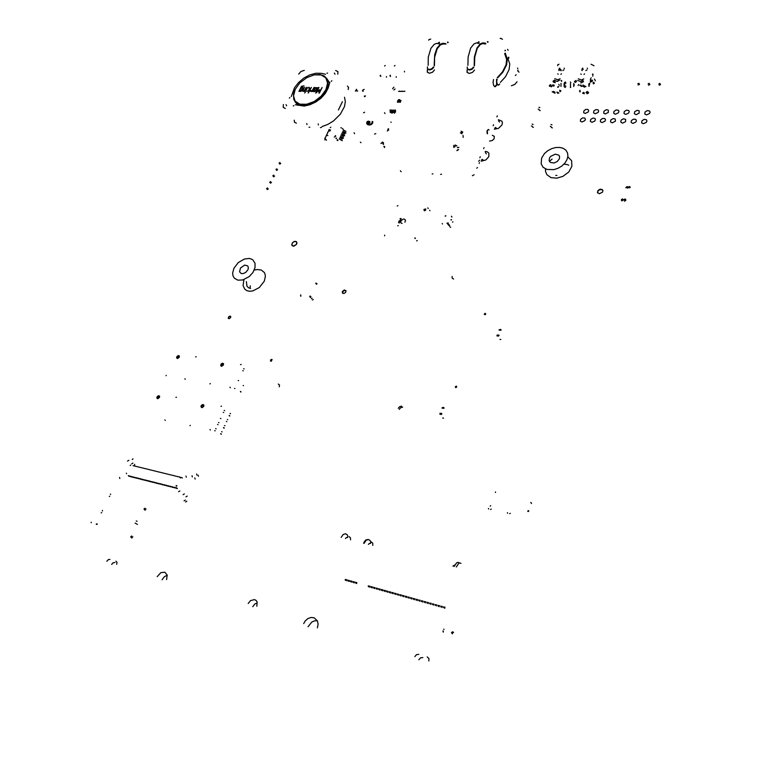 <?xml version="1.0" encoding="UTF-8"?>
<svg xmlns="http://www.w3.org/2000/svg" width="759" height="759" viewBox="0 0 759 759"><rect width="100%" height="100%" fill="white"/><g stroke="black" fill="none" stroke-linecap="round" stroke-linejoin="round"><path stroke-width="1.14" d="M365.506 95.938L364.491 96.64M364.329 96.127L365.506 95.881L364.832 96.649L364.329 96.127M357.679 90.928L357.157 91.184M363.229 91.26L362.527 91.023L362.603 90.236L364.111 89.382M356.559 89.249L356.512 90.615L355.383 91.127L356.559 89.249M363.087 91.251L362.868 90.255L363.997 89.6M355.734 90.985L356.597 89.486L355.734 90.985M230.67 317.547L229.341 318.657L228.165 317.974L229.768 316.076L230.698 316.437L230.67 317.547M230.603 316.313L228.829 316.588L228.402 318.476M367.394 123.451L367.195 122.465L367.906 121.801L369.111 121.886L369.291 122.673M372.062 121.563L371.891 123.394L369.918 124.429L368.001 124.002L367.185 123.034L367.726 121.867L369.272 122.066M372.735 121.554L372.622 123.252L371.151 124.618L372.612 123.243L372.726 121.544M369.235 125.036L371.151 124.618L369.235 125.036M368.523 123.186L369.804 123.053L369.918 121.687L368.76 121.136L367.214 121.535L366.559 123.375L368.267 124.884L367.128 124.267M369.14 122.673L368.381 122.683L368.675 123.262L369.88 122.986L369.946 121.725M276.342 169.988L276.02 169.38L276.912 168.83M276.712 170.443L277.652 169.75M279.445 163.659L279.132 163.043L280.014 162.502M279.815 164.115L280.745 163.432M266.95 189.152L266.618 188.574L267.529 187.976M267.329 189.608L268.278 188.887M270.1 182.729L269.768 182.151L270.669 181.562M270.47 183.194L271.418 182.483M273.231 176.344L272.898 175.746L273.8 175.187M273.601 176.8L274.54 176.097M342.518 128.499L343.125 129.447M338.011 140.263L337.442 140.633M326.474 140.178L325.867 139.229M337.679 140.263L337.603 139.703M341.493 127.967L340.924 127.702L341.493 127.967M336.047 138.631L336.617 138.261L336.047 138.005L336.047 138.631M337.043 140.073L337.518 140.368M344.074 132.237L345.867 133.119M345.487 132.578L344.738 132.208M344.614 132.057L342.812 131.174M343.201 131.715L343.95 132.085M346.038 131.402L345.298 131.041M345.165 130.88L343.372 129.998M342.888 134.741L344.69 135.624M344.301 135.093L343.552 134.722M343.429 134.571L341.626 133.688M342.015 134.22L342.764 134.59M344.861 133.916L344.112 133.546M343.988 133.394L342.186 132.512M341.702 137.256L343.504 138.138M343.125 137.607L342.375 137.237M342.243 137.085L340.44 136.203M340.829 136.734L341.578 137.104M343.675 136.43L342.926 136.06M342.802 135.908L341 135.017M340.516 139.779L342.318 140.662M341.929 140.121L341.18 139.76M341.057 139.609L339.254 138.717M339.643 139.258L340.393 139.628M342.489 138.944L341.74 138.574M341.616 138.423L339.814 137.54M328.742 130.112L329.34 129.514M328.277 131.468L328.78 130.681M327.546 132.597L328.154 132M327.082 133.954L327.594 133.167M326.361 135.093L326.958 134.495M325.896 136.449L326.398 135.662M325.165 137.588L325.772 136.99M325.516 139.172L324.947 139.95M324.7 138.944L325.269 138.166M327.907 135.548L327.366 135.51M330.127 130.785L329.472 131.127L330.127 130.785M330.563 130.017L329.966 130.007M334.207 137.056L335.791 136.146L335.298 135.614M272.12 359.605L271.276 361.265L270.46 360.952L270.811 359.785L271.769 359.424L270.631 360.041L270.583 361.123M637.769 83.917L638.85 83.253L639.306 83.936M638.243 85.055L639.505 84.42M648.091 84.012L649.068 83.329L649.647 84.021M648.556 85.15L649.846 84.515M658.784 84.097L659.799 83.424L660.358 84.116M659.239 85.245L660.558 84.619M539.839 107.617L538.947 107.266M539.099 109.467L538.197 109.116M540.19 110.596L539.298 110.245M533.074 124.438L532.173 124.087M532.325 126.317L531.423 125.956M533.435 127.436L532.524 127.076M551.973 124.884L551.053 124.523M551.224 126.772L550.313 126.411M552.324 127.901L551.413 127.54M342.347 291.522L342.48 293.164L343.818 293.543L345.497 292.538L346.028 291.048L344.415 289.929L342.347 291.522M345.867 290.507L343.305 290.858L342.584 293.259M399.206 409.357L400.638 407.697L402.687 407.251M278.287 384.007L279.483 384.974L279.35 386.767M398.238 408.285L399.68 406.625L401.729 406.169M453.626 279.056L452.212 278.183L452.184 276.456M397.251 206.021L397.877 205.632M384.585 235.081L384.614 235.821L384.585 235.081M427.687 207.994L428.351 208.336L427.687 207.994M429.964 210.698L429.698 210.234M414.907 237.823L414.936 238.563L415.496 238.307L414.907 237.823M416.606 240.888L417.251 240.489M424.366 210.803L425.714 210.139L425.714 208.924L423.854 209.493L424.366 210.803M401.388 223.25L402.071 223.431M403.095 219.161L400.97 220.765L400.885 222.767M404.889 222.159L405.477 220.082L404.025 218.972M400.012 221.6L399.433 221.913M398.978 221.116L399.557 220.803M399.528 222.71L399.054 223.07M398.447 222.33L399.025 222.017M400.923 218.507L401.198 218.896M401.075 219.171L400.591 219.531M399.993 218.791L400.572 218.478M397.735 225.84L398.266 225.584M400.04 220.689L400.486 220.489M399.414 220.641L399.965 220.689M485.779 314.084L485.124 313.249L484.214 314.226L484.916 314.729L485.779 314.084M461.026 563.358L459.736 562.912L458.626 563.425L456.311 567.011M371.303 541.926L372.783 543.226L372.726 545.446M368.305 586.631L368.267 585.825M369.699 586.109L369.481 587.181M369.083 586.849L369.045 586.043M370.895 587.362L370.857 586.546M372.28 586.83L372.071 587.912M371.673 587.57L371.635 586.764M373.485 588.083L373.447 587.276M374.88 587.551L374.671 588.633M374.263 588.301L374.225 587.494M376.084 588.813L376.047 587.997M377.489 588.282L377.27 589.364M376.872 589.031L376.834 588.216M378.694 589.544L378.656 588.728M380.098 589.012L379.879 590.094M379.481 589.762L379.443 588.946M381.312 590.274L381.274 589.458M382.716 589.743L382.498 590.825M382.1 590.493L382.062 589.677M383.94 591.005L383.902 590.189M385.335 590.474L385.126 591.565M384.728 591.223L384.69 590.417M386.568 591.745L386.53 590.929M387.972 591.214L387.754 592.295M387.356 591.963L387.327 591.147M389.206 592.475L389.177 591.669M390.61 591.944L390.401 593.035M390.003 592.703L389.965 591.887M391.853 593.215L391.815 592.409M393.257 592.684L393.048 593.775M392.65 593.443L392.612 592.627M394.509 593.965L394.471 593.149M395.913 593.424L395.705 594.525M395.306 594.183L395.268 593.367M397.166 594.705L397.137 593.889M398.579 594.174L398.361 595.265M397.972 594.933L397.934 594.117M399.841 595.454L399.803 594.639M401.245 594.914L401.037 596.014M400.638 595.673L400.61 594.857M402.517 596.204L402.479 595.379M403.921 595.663L403.712 596.764M403.314 596.422L403.285 595.606M405.202 596.954L405.164 596.128M406.606 596.413L406.397 597.513M406.008 597.181L405.97 596.356M407.887 597.703L407.858 596.887M409.3 597.162L409.092 598.263M408.693 597.931L408.665 597.105M410.591 598.462L410.553 597.637M412.004 597.921L411.786 599.022M411.397 598.69L411.369 597.864M413.294 599.221L413.266 598.396M414.708 598.671L414.499 599.781M414.11 599.439L414.072 598.623M416.008 599.98L415.979 599.155M417.422 599.43L417.213 600.54M416.824 600.208L416.795 599.382M418.731 600.739L418.702 599.914M420.144 600.189L419.936 601.299M419.547 600.967L419.518 600.141M421.463 601.498L421.435 600.673M422.877 600.957L422.668 602.067M422.279 601.726L422.251 600.9M424.196 602.266L424.167 601.441M425.619 601.716L425.401 602.836M425.021 602.494L424.993 601.669M426.947 603.035L426.919 602.2M428.37 602.485L428.152 603.604M427.772 603.263L427.744 602.437M429.698 603.803L429.67 602.978M431.121 603.253L430.903 604.373M430.524 604.031L430.495 603.206M432.459 604.572L432.431 603.747M433.882 604.031L433.664 605.141M433.285 604.809L433.256 603.974M435.23 605.35L435.201 604.515M436.653 604.8L436.444 605.919M436.055 605.587L436.036 604.752M438 606.128L437.981 605.293M439.433 605.578L439.214 606.697M438.835 606.365L438.816 605.53M440.789 606.906L440.761 606.071M442.222 606.356L442.004 607.475M441.624 607.143L441.596 606.308M443.579 607.684L443.56 606.849M445.011 607.134L444.802 608.263M444.423 607.921L444.394 607.086M349.093 536.641L350.487 537.808L350.554 539.829M345.336 580.208L345.288 579.411M346.711 579.696L346.502 580.758M346.085 580.417L346.047 579.62M347.859 580.92L347.812 580.113M349.235 580.398L349.026 581.46M348.618 581.128L348.571 580.331M350.392 581.622L350.345 580.825M351.768 581.1L351.559 582.172M351.151 581.84L351.104 581.033M352.926 582.333L352.888 581.536M354.311 581.811L354.102 582.884M353.694 582.542L353.647 581.745M355.468 583.045L355.43 582.238M356.853 582.523L356.645 583.595M356.237 583.263L356.199 582.457M452.355 633.86L452.601 632.759L453.607 632.484M452.127 633.661L451.548 632.456L452.8 631.792M443.598 629.116L444.043 629.382M443.455 630.985L442.914 630.976M166.003 375.714L166.249 375.307M185.215 379.31L184.93 378.788M179.257 357.261L179.314 355.98L178.261 355.601L176.961 356.493L176.581 357.774L177.578 358.514L179.257 357.261M195.585 356.882L196.173 356.768M179.39 356.151L177.758 356.806L177.227 358.485M165.225 420.429L164.94 419.898M159.494 397.441L159.542 396.075L158.403 395.724L157.113 396.72L156.828 398.029L157.91 398.693L159.494 397.441M175.889 397.365L176.496 397.251M159.618 396.226L157.938 396.976L157.493 398.684M427.421 72.409L427.554 70.34M434.556 69.923L432.44 72.266L429.281 73.225L427.289 72.219L427.298 69.904M467.288 70.435L467.164 72.466M467.041 69.989L467.108 72.39L469.347 73.386L472.449 72.399L474.603 70.008M508.853 58.253L508.834 57.21M508.264 58.253L508.388 57.276M505.447 50.711L505.19 50.217L504.953 50.787M487.202 133.717L486.965 130.928L488.236 129.523M493.587 79.515L493.027 82.456L493.682 85.71L495.333 86.716L496.68 85.179M480.257 156.696L479.84 157.815M484.1 147.607L483.625 148.622M493.587 124.732L493.179 125.833M497.335 115.861L496.87 116.858M494.716 86.716L496.092 85.169M499.498 122.133L498.549 120.757M495.722 127.578L496.822 128.584M496.395 128.707L495.134 127.559M486.329 153.849L485.371 152.483M482.468 159.466L483.587 160.453M483.17 160.566L481.88 159.437M478.882 41.773L477.895 42.409M479.119 42.219L478.094 42.684M447.449 42.153L448.161 42.181L447.857 42.76M438.379 42.874L439.338 42.257M438.588 43.187L439.584 42.694M454.005 146.885L453.986 145.908M453.768 147.445L453.721 145.481M462.174 132.066L461.311 131.62L462.174 132.066L461.111 133.015M461.055 131.193L462.772 132.094L461.595 133.261M479.679 160.196L478.673 161.278M517.752 68.822L517.638 68.035M507.61 49.288L508.122 50.274M502.42 39.288L500.779 38.405M500.19 38.405L501.092 38.292M430.723 39.126L429.86 39.373M429.309 39.383L428.655 40.104M388.589 129.571L388.636 130.301M387.925 130.349L387.934 129.039L388.589 128.764M383.409 142.607L383.494 144.495M384.728 146.99L384.415 146.43M384.49 147.521L383.864 146.411M400.41 170.766L401.084 171.743M472.421 175.737L474.052 174.712M487.771 42.286L488.065 41.688L487.335 41.669M488.056 41.992L487.572 42.115M458 149.599L457.174 150.121M458.597 149.618L456.937 150.68M505.257 53.092L507.287 59.211L506.632 64.809L502.942 72.058L497.79 77.674M507.762 58.215L509.782 63.974L509.137 69.562L505.466 76.782L500.342 82.38M497.401 84.382L498.654 85.131L499.688 83.945M497.136 79.24L496.699 81.725L497.211 84.031M498.113 85.103L496.813 84.372M496.623 84.031L496.538 79.23M497.202 77.674L502.449 71.896L506.044 64.809L506.661 59.344L504.602 53.547M485.826 43.605L485.276 44.069L482.781 43.529L480.39 44.458L477.231 48.396L474.745 57.105L474.46 65.824M469.271 69.98L467.373 68.879M473.777 67.38L472.126 69.221L469.736 69.98M467.25 66.934L467.278 68.746L469.024 69.534M469.489 69.534L471.88 68.775L473.531 66.934M467.923 65.378L468.123 56.991L470.713 47.959L474.005 43.889L476.51 42.921L479.005 43.443M474.214 65.378L474.413 56.963L477.013 47.902L480.286 43.813L482.771 42.846L485.589 43.159M445.988 44.05L442.848 43.975L440.391 44.895L437.165 48.747L434.66 57.286L434.433 65.815M433.74 67.342L432.108 69.145L429.803 69.894M429.347 69.894L427.583 68.87M429.537 69.458L431.852 68.718L433.484 66.915M427.45 66.906L427.431 68.671L429.091 69.458M428.142 65.388L428.285 57.162L430.894 48.32L434.252 44.326L436.823 43.377L439.395 43.889M434.167 65.388L434.727 54.667L436.937 48.272L440.286 44.259L442.839 43.31L445.742 43.614M487.496 133.726L487.411 130.463L488.303 129.504L489.052 130.007M460.352 132.834L462.06 133.736M456.273 145.851L455.419 145.405M456.88 145.88L455.153 144.978M463.142 137.407L463.094 135.453M457.924 147.578L458.92 147.322M458.028 147.72L457.326 147.559M382.83 142.436L382.555 142.825M382.545 142.028L382.005 142.806M387.232 130.984L387.868 130.349M479.498 162.635L479.195 163.356M476.785 168.251L477.468 167.502M517.98 70.179L517.647 70.976M515.38 75.568L516.092 74.724M440.609 174.342L441.501 174.219M432.905 173.906L432.118 173.868M518.359 71.299L518.947 72.228M382.859 142.986L382.897 143.925M454.907 146.923L454.878 145.946M209.996 383.931L210.262 383.513M230.252 387.716L229.949 387.185M223.421 364.956L223.516 363.77L222.444 363.219L221.125 363.988L220.66 365.601L221.846 366.217L223.421 364.956M240.546 364.624L241.144 364.51M223.535 363.817L221.837 364.415L221.267 366.199M244.132 368.912L243.686 368.741M243.231 370.828L242.785 370.658M238.62 380.686L238.174 380.515M243.573 385.657L243.127 385.487M240.812 391.587L240.366 391.416M234.948 388.551L234.493 388.38M240.954 392.033L240.508 391.862M190.063 425.733L190.329 425.315M210.366 430.078L210.063 429.528M203.754 406.321L203.848 405.05L202.7 404.509L201.363 405.391L200.945 406.748L202.292 407.574L203.754 406.321M220.964 406.321L221.571 406.198M203.858 405.069L202.103 405.771L201.628 407.574M224.636 410.591L224.19 410.42M230.556 413.627L230.11 413.456M229.645 415.6L229.19 415.429M223.715 412.564L223.26 412.393M229.797 416.027L229.341 415.856M227.747 419.67L227.302 419.499M226.827 421.653L226.372 421.482M220.878 418.617L220.433 418.446M218.972 422.706L218.516 422.535M224.92 425.742L224.474 425.571M224 427.734L223.544 427.564M218.042 424.698L217.586 424.528M224.161 428.152L223.706 427.981M216.116 428.807L215.67 428.636M222.093 431.833L221.637 431.662M221.163 433.835L220.708 433.664M215.186 430.799L214.731 430.628M221.324 434.243L220.869 434.072M144.352 509.706L144.058 508.824L145.064 508.217M145.026 510.19L146.051 508.919M455.685 387.65L456.766 386.995L456.463 386.151L455.267 386.673L455.685 387.65M314.558 87.845L317.366 87.74L315.099 91.545L313.211 91.573L314.748 87.437L315.26 87.57M314.065 87.427L312.044 91.535L310.64 91.403L310.431 90.729L311.816 91.146L314.065 87.427L311.816 91.146L310.934 90.957M311.361 87.399L308.353 93.025L309.681 89.96L306.826 91.46L309.055 89.998L308.932 87.361L309.492 89.723L311.361 87.399L309.492 89.733M307.812 87.361L305.374 91.441M325.934 89.676L321.18 96.251L314.273 101.478L306.627 104.296L299.786 104.144L295.109 101.099L293.496 95.786L295.232 89.277L299.938 82.835L306.702 77.703L314.226 74.875L321.048 74.913L325.82 77.835L327.584 83.101L325.934 89.676M304.615 92.968L305.327 92.38L304.615 92.968M315.744 93.129L318.514 87.475L316.702 92.057L319.416 89.628L319.463 92.086L322.129 87.513L319.368 93.186L318.941 90.293L315.744 93.129L318.941 87.484M298.913 91.374L301.57 86.203L304.036 85.833L301.579 86.782L301.342 87.276L303.021 87.702L300.896 91.336L298.913 91.374L301.408 86.393L304.036 85.843M304.331 91.441L302.395 91.042L303.505 88.547L304.539 87.294L302.926 90.634L304.141 90.995L306.37 87.323L304.331 91.441M315.118 74.724L319.956 74.572L324.102 75.891L327.167 78.964L328.163 82.19L327.954 85.957L326.55 89.998L322.603 95.757L318.96 99.173L314.795 101.981L308.154 104.676L303.885 105.283L298.752 104.495L295.574 102.427L293.724 99.268L293.562 93.869L295.175 89.382M299.52 90.976L300.915 90.928L302.272 88.575L302.357 87.712L301.162 87.674L299.52 90.985L301.162 90.738L302.49 87.807M301.342 87.285L302.955 87.465M302.936 90.862L304.141 90.995L306.37 87.332M302.462 91.213L304.539 87.294M310.45 91.251L310.981 90.435M315.165 88.433L313.818 91.194L315.535 90.862L316.74 88.442L316.285 87.854L315.165 88.433M315.336 87.759L317.319 87.617M313.22 91.573L314.814 87.94M313.818 91.194L315.497 90.919L316.873 87.959M344.52 97.266L345.298 101.621L344.463 106.554L340.345 114.22L333.457 120.994L327.907 124.4L322.101 126.611M306.835 91.46L309.055 90.008L309.378 87.38M308.182 93.015L309.691 89.96M304.625 92.968L305.327 92.38M342.413 101.678L338.438 109.989M327.575 79.809L329.51 82.579M297.718 105.292L296.095 102.92M316.702 92.057L319.416 89.638M319.463 92.095L322.129 87.522M318.96 93.186L318.941 90.293M295.346 104.751L304.255 106.061L309.995 104.78L315.81 102.029L321.114 98.053L325.383 93.243L328.201 88.091L329.871 82.266M337.746 74.24L337.916 71.64L335.658 70.483M348.201 89.562L348.533 87.465L347.413 86.08M294.188 120.207L294.492 122.294L296.418 123.176M293.23 105.918L293.875 105.71M286.067 104.619L286.636 105.767M289.815 97.55L289.321 98.082M291.266 96.602L294.539 87.759L298.543 82.551L303.828 78.092L309.833 74.866L315.924 73.206L321.465 73.319L325.507 74.249M327.632 73.073L326.977 73.291M335.013 74.23L334.387 73.101M331.351 81.298L331.835 80.767M304.255 70.397L301.057 71.469L298.666 74.059M283.43 104.562L283.221 107.285L285.318 108.414M306.74 123.508L306.997 124.533M308.989 127.208L309.843 127.237M318.438 124.912L318.182 123.878M321.408 127.398L320.412 127.597M622.57 199.228L621.744 199.968L622.105 200.509L624.534 199.105L625.701 199.304L625.748 200.376L624.496 201.249M625.055 199.38L625.444 200.006L624.666 200.812L625.444 199.996L624.799 199.361L621.839 200.822L621.336 199.854L622.418 198.905L621.308 199.949L621.811 200.812M625.796 187.758L626.981 186.648L628.035 187.122L629.524 186.486L630.264 187.217L629.524 186.486L628.035 187.122L627.133 186.638L625.796 187.758M621.763 199.921L622.352 200.49L625.122 199.029L625.843 200.167M629.268 186.799L629.666 187.89L629.183 186.799L627.978 188.052M627.162 186.97L627.541 188.023L627.276 186.989L626.251 187.72M584.155 92.617L583.481 92.408M561.195 69.923L560.17 69.154M594.003 65.786L591.062 64.202M559.041 64.221L557.761 64.667L557.628 65.748M559.838 69.61L561.062 70.796M551.053 85.274L550.133 86.289M554.004 85.539L552.95 85.283M552.856 91.754L554.791 92.788M557.419 92.826L558.254 92.579M558.918 92.959L557.675 93.338M555.047 93.3L552.144 91.744M549.412 86.279L549.516 85.179L550.797 84.752M552.694 84.771L554.269 85.15M557.561 87.219L558.358 87.162M558.795 86.545L557.827 86.83M558.823 84.344L559.288 85.302M555.265 82.665L553.691 82.285M582.049 82.513L583.367 81.687M583.5 81.355L583.007 80.52L581.612 81.194M576.1 80.454L574.459 81.488M570.825 82.636L570.341 82M565.474 81.963L564.497 82.579M561.518 81.393L561.783 80.71L561.015 80.35M556.262 81.004L554.269 80.312L553.121 81.118M552.988 81.45L553.615 82.285M581.631 69.781L582.144 70.606M580.844 73.936L581.166 74.354M583.927 74.363L584.582 73.946M585.882 70.615L587.039 69.79M587.523 68.547L587.191 68.13M582.77 68.13L582.125 68.538M558.624 69.733L559.117 70.549M557.799 73.841L558.112 74.259M560.806 74.268L561.451 73.86M562.77 70.559L563.909 69.743M564.402 68.519L564.079 68.101M559.763 68.101L559.117 68.509M582.95 85.055L585.91 86.649M592.864 74.05L592.381 74.154M590.445 79.145L590.445 80.293M589.364 84.885L589.724 83.452L589.069 83.462M588.747 84.296L588.747 85.833M592.95 74.23L592.751 76.147M591.233 77.873L590.806 78.234M553.634 82.162L554.971 81.393M565 83.623L565.977 83.006M574.961 82.541L576.593 81.507M582.608 69.591L583.263 69.183M559.62 69.553L560.265 69.145M556.888 79.439L554.753 78.737M556.423 81.118L557.134 81.355M557.467 81.355L557.95 81.137M557.998 81.023L559.468 80.34M577.665 80.473L579.838 81.185M579.999 81.298L580.72 81.536M581.052 81.536L581.555 81.308M574.174 84.543L574.174 85.312M573.681 86.564L573.671 83.499M570.493 83.471L570.502 86.526M570.275 87.56L570.749 87.048M564.43 86.981L565.408 87.513M565.901 86.26L564.924 85.739M564.668 84.458L564.668 85.217M564.174 86.469L564.165 83.414M561.015 83.386L561.024 86.431M580.455 79.6L578.282 78.879M583.756 78.917L582.229 79.61M582.181 79.723L581.679 79.951M581.337 79.951L580.616 79.714M581.973 82.513L580.72 82.873M578.045 85.473L578.7 84.524M582.95 92.902L584.06 93.177M586.764 93.215L587.76 92.2M585.17 86.64L583.197 85.577M581.242 85.558L580.398 85.795M579.743 85.388L580.996 85.036M588.5 92.209L588.358 93.3L587.011 93.727M584.307 93.699L582.646 93.281M580.237 91.554L579.961 90.34M579.468 90.947L579.933 91.924M587.419 91.46L586.925 91.649M590.331 82.38L590.53 80.473M593.936 82.238L592.95 82.835M594.392 79.097L594.895 79.742M590.682 81.744L591.925 81.602L592.608 80.568L591.792 79.961L590.54 80.501M589.117 85.767L589.012 86.403M586.783 91.792L585.957 92.636M581.195 86.441L582.106 86.137M582.675 86.146L584.648 87.209M552.656 85.852L553.833 86.165M557.258 92.076L556.793 92.256M555.038 92.237L553.425 91.374M551.176 86.858L552.106 85.843M560.322 91.678L560.929 90.719M559.867 90.103L559.649 91.298M593.377 83.87L594.363 83.272M595.322 80.786L595.084 80.188M590.796 81.782L592.494 81.042M560.095 78.765L558.624 79.448M558.577 79.562L558.093 79.79M557.761 79.79L557.049 79.553M293.173 246.22L296.418 244.455L296.94 243.022L296.295 241.58L294.027 241.571L292.272 243.022L291.845 245.318L293.809 246.201L296.418 244.455L296.807 242.178L294.957 241.305L292.632 242.576L291.731 244.91L293.173 246.22M97.294 524.137L96.668 524.516M91.27 522.78L91.137 522.183M96.82 523.824L96.194 524.203M110.577 494.526L110.463 494.052M109.258 496.49L109.761 496.187M102.493 510.949L102.38 510.465M101.165 512.932L101.668 512.629M531.215 502.79L531.518 503.473M528.843 511.054L528.055 511.519M528.511 510.665L527.733 511.13M530.816 502.373L531.196 503.084M490.656 505.731L490.181 506.168M495.399 491.908L495.504 492.477M509.669 513.691L510.295 513.331M507.42 512.686L507.714 513.255M490.608 509.431L491.225 509.071M488.407 508.435L488.692 509.004M500.02 339.463L500.817 339.434L500.02 339.463M497.43 335.08L497.211 335.772L498.919 335.193L498.293 336.246M498.568 335.231L498.388 336.009L498.568 335.222L497.003 335.924L497.363 334.899L497.107 335.952M501.092 330.023L500.617 329.415L498.938 330.013L500.665 329.415L501.054 330.137M497.003 335.487L498.578 335.042L499.005 335.611M500.646 329.605L500.807 330.222L500.57 329.596L499.982 330.25M499.631 329.624L499.773 330.222L499.669 329.634L499.156 330.013M442.725 418.057L443.522 418.114L442.725 418.057M440.296 413.342L440.011 414.053L441.757 413.494L441.112 414.594M441.415 413.532L441.216 414.357L441.415 413.532L439.897 414.234L440.135 413.19L439.945 414.243M441.937 408.038L442.573 407.46L443.911 407.545L444.034 408.238L443.673 407.469L441.947 408.038M439.878 413.702L441.558 413.361L441.814 414.044M443.787 408.323L443.607 407.659L442.971 408.323M442.639 407.659L442.763 408.285L442.687 407.668L442.165 408.038M443.787 408.314L443.645 407.659M137.113 521.31L136.193 520.921M136.051 523.539L135.13 523.15M137.512 524.384L136.601 523.995M131.089 537.514L130.852 536.499L131.81 535.996M131.8 537.998L132.816 536.679M395.041 88.964L393.788 89.913L395.041 88.964M392.64 88.746L393.912 87.2L392.64 88.746M390.581 76.507L389.832 75.739L390.392 75.264M394.386 66.033L394.927 65.492M404.462 71.251L404.49 71.944M396.217 76.612L396.236 77.304M380.809 76.45L380.06 75.615L380.61 75.217M384.633 66.024L385.164 65.492M386.397 76.555L386.426 77.247M448.721 225.148L449.129 224.892M449.281 225.129L448.873 225.385L449.281 225.129M445.609 215.755L445.201 216.002M450.95 219.825L451.358 219.569M451.51 219.797L451.102 220.053L451.51 219.797M450.675 227.197L450.267 227.453M449.499 226.305L449.907 226.049L449.499 226.305M452.487 222.131L452.895 221.875M447.023 223.108L447.468 223.715L448.218 222.947L447.023 223.108M448.18 222.823L447.06 223.573M445.248 216.23L445.894 215.822M442.459 224L442.184 223.525M448.873 224.36L448.218 224.768M448.664 224.047L448.019 224.455M451.928 217.046L451.757 216.59M451.728 216.732L451.444 216.258M599.287 193.782L602.466 192.236L602.912 190.756L602.238 189.56L600.103 189.219L597.988 190.481L597.428 192.454L599.287 193.782M602.826 190.338L601.451 189.513L599.268 189.921L597.731 191.486L597.637 192.938M247.918 269.815L248.421 267.955L247.804 265.935L244.692 265.119L240.489 268.031L239.578 271.788L241.163 273.506L242.984 273.629L245.669 272.462L247.918 269.815M233.962 268.183L238.354 262.538L244.493 259.018L249.218 258.477L251.267 258.98L252.975 259.976L255.052 263.24L255.052 267.671L252.956 272.443L249.151 276.637L242.662 280.005L237.89 280.175L234.332 278.211L233.004 275.887L232.643 273.003L233.962 268.183M254.597 270.052L257.007 269.54L261.324 270.043L264.312 272.481L265.109 274.303L265.394 276.409L264.36 281.086L259.331 287.595L252.946 290.896L249.758 291.257L246.96 290.678L244.768 289.226L243.022 285.707L243.952 279.606M397.621 100.919L397.45 102.161L398.494 102.256L399.775 99.714L398.627 99.657L397.621 100.919M400.866 100.387L399.632 101.706L400.259 102.408M400.287 101.886L400.98 100.824M397.498 102.209L398.323 100.131L399.822 99.808M399.746 102.256L400.97 100.549M399.281 100.188L398.371 102.029L398.409 100.425L399.281 100.359L398.039 101.848M404.955 91.203L403.911 91.507M403.598 91.289L402.479 91.488M402.289 91.165L401.245 91.469M401.302 91.222L399.813 91.45M399.642 91.127L398.589 91.441M391.777 110.529L391.929 113.243M391.492 112.683L391.369 109.903M390.268 112.655L390.23 111.981M390.221 111.971L390.135 109.875M395.553 112.104L395.467 109.998M394.443 110.596L394.595 113.309M394.111 112.066L394.035 109.97M394.158 112.749L394.12 112.076M392.925 112.721L392.801 109.941M198.441 476.32L198.08 475.134M185.538 502.012L186.837 501.225M194.769 477.923L195.129 479.119M192.34 476.918L191.98 475.722M128.793 460.352L127.559 461.121M131.686 463.863L132.92 463.094M119.561 477.373L119.846 478.531M183.08 494.707L184.38 493.91M179.892 490.94L178.593 491.737M185.974 476.054L186.325 477.24M133.015 458.797L132.294 459.499M196.979 475.162L196.619 473.967M184.048 500.883L185.338 500.096M187.217 496.073L185.927 496.87M134.571 466.007L134.59 464.356M126.383 473.161L126.535 473.739M176.923 485.874L176.211 485.532L176.278 486.263M130.785 465.077L130.159 465.466M180.689 477.895L179.978 477.563L180.509 477.297M176.581 488.379L175.946 487.686M180.813 477.364L181.401 477.506M174.542 487.857L173.906 487.164M178.773 476.861L179.361 477.003M175.357 488.065L174.722 487.373M179.589 477.06L180.196 477.221M172.502 487.344L171.866 486.652M176.733 476.358L177.321 476.51M173.318 487.544L172.682 486.861M177.549 476.557L178.156 476.718M170.471 486.832L169.826 486.139M174.703 475.865L175.291 476.007M171.278 487.031L170.642 486.339M175.519 476.064L176.116 476.225M168.441 486.31L167.805 485.627M172.672 475.362L173.27 475.513M169.257 486.519L168.612 485.826M173.488 475.561L174.096 475.722M166.42 485.807L165.775 485.115M170.652 474.868L171.24 475.011M167.227 486.007L166.591 485.314M171.458 475.068L172.065 475.229M164.399 485.295L163.764 484.603M168.631 474.375L169.229 474.517M165.206 485.494L164.57 484.811M169.437 474.565L170.044 474.726M162.388 484.783L161.743 484.1M166.619 473.872L167.217 474.024M163.194 484.992L162.549 484.299M167.426 474.071L168.033 474.233M160.377 484.28L159.741 483.587M164.608 473.379L165.206 473.531M161.183 484.479L160.538 483.787M165.415 473.578L166.022 473.739M158.375 483.768L157.73 483.085M162.606 472.895L163.204 473.037M159.181 483.967L158.536 483.284M163.413 473.085L164.02 473.246M156.373 483.265L155.737 482.572M160.614 472.402L161.202 472.544M157.179 483.464L156.534 482.781M161.411 472.591L162.018 472.753M154.381 482.762L153.735 482.069M158.622 471.908L159.21 472.06M155.178 482.961L154.532 482.278M159.418 472.107L160.026 472.269M152.398 482.259L151.753 481.567M156.629 471.424L157.227 471.567M153.185 482.458L152.54 481.775M157.426 471.614L158.033 471.775M150.415 481.756L149.76 481.064M154.646 470.931L155.244 471.083M151.202 481.956L150.557 481.272M155.434 471.13L156.05 471.292M148.432 481.253L147.787 480.57M152.663 470.447L153.261 470.589M149.219 481.453L148.574 480.77M153.46 470.637L154.068 470.798M146.459 480.751L145.813 480.067M150.69 469.963L151.288 470.106M147.246 480.95L146.601 480.267M151.477 470.153L152.094 470.314M144.485 480.257L143.84 479.574M148.726 469.479L149.324 469.622M145.273 480.456L144.627 479.773M149.504 469.669L150.121 469.83M142.521 479.754L141.876 479.071M146.753 468.996L147.35 469.138M143.309 479.954L142.654 479.271M147.54 469.185L148.157 469.347M140.557 479.261L139.912 478.578M144.798 468.512L145.396 468.664M141.345 479.46L140.7 478.777M145.576 468.701L146.193 468.863M138.603 478.768L137.958 478.085M142.844 468.028L143.442 468.18M139.39 478.967L138.736 478.284M143.622 468.227L144.238 468.388M136.658 478.274L136.003 477.591M140.889 467.553L141.487 467.696M137.436 478.474L136.781 477.791M141.667 467.743L142.284 467.905M134.704 477.781L134.058 477.098M138.944 467.079L139.542 467.221M135.482 477.98L134.836 477.297M139.722 467.269L140.339 467.43M132.768 477.288L132.113 476.614M137 466.595L137.607 466.747M133.546 477.487L132.891 476.804M137.777 466.785L138.394 466.946M130.833 476.804L130.178 476.121M135.064 466.121L135.662 466.273M131.601 476.994L130.956 476.32M135.842 466.311L136.459 466.472M128.897 476.31L128.243 475.627M133.129 465.647L133.736 465.798M129.666 476.51L129.021 475.827M133.907 465.836L134.523 465.998M177.397 488.578L176.762 487.885M181.629 477.563L182.407 477.961M559.411 158.821L559.544 156.363L558.69 155.083L555.332 154.143L550.654 156.373L549.478 157.995L549.089 160.51L550.408 162.417L554.042 162.967L557.324 161.487L559.411 158.821M541.641 158.014L544.478 153.555L547.704 150.737L551.556 148.66L555.673 147.502L559.677 147.388L563.197 148.318L565.901 150.225L567.523 152.929L567.912 156.183L567.011 159.675L564.914 163.071L561.812 166.05L557.998 168.318L553.842 169.665L547.03 169.494L543.197 167.341L541.139 163.83L541.641 158.014M549.402 161.354L552.097 159.086M567.836 156.866L571.593 160.718L571.954 166.249L568.776 171.989L562.912 176.382L556.708 178.185L550.939 177.568L546.878 174.684L545.484 171.401L545.446 168.887M300.64 294.834L300.849 295.327M310.146 297.006L310.773 296.617M309.663 296.456L310.279 296.057M316.437 284.198L316.218 283.705M315.953 283.638L315.735 283.145M312.139 298.249L311.361 298.742L312.139 298.249M313.239 299.501L312.461 299.985M311.038 297.006L310.26 297.5M316.731 283.306L317.006 283.923M300.83 296.285L300.564 295.659M114.884 562.485L113.129 562.817L111.706 564.421M167.265 575.256L164.39 576.688L161.999 579.8M257.31 602.779L254.663 604.126L252.794 606.707M317.3 620.653L314.473 620.824L311.712 622.133L308.078 626.744M422.829 657.55L420.524 657.854L418.892 659.808M250.1 288.344L250.252 285.745M481.557 160.206L481.984 159.57M494.707 128.603L495.295 127.759M564.013 164.096L567.362 164.637M567.998 164.912L568.671 165.282M109.989 559.355L108.224 559.687L106.801 561.299M116.649 564.345L116.943 562.353L115.899 561.176M166.629 579.572L167.217 575.018L164.826 572.21L160.813 572.713L157.198 576.66M256.836 606.204L257.092 601.934L256.039 600.378L254.398 599.572L250.517 600.616L248.221 603.538M317.347 627.835L318.087 624.249L317.442 620.947L314.179 617.788L311.067 617.437L307.86 618.594L305.127 621.042L303.657 623.585M418.807 654.381L416.501 654.685L414.86 656.649M428.882 660.994L428.911 658.584L427.222 656.962M511.329 85.739L514.773 84.486L517.059 81.83M250.555 288.42L248.686 287.851L246.922 286.209L246.409 281.636M485.2 151.439L487.42 151.866L488.891 153.223L488.843 156.724L485.826 159.997L481.159 161.164M492.325 135.282L494.318 136.335L494.109 138.764L492.287 140.491L489.517 141.079M498.378 119.761L501.889 121.174L502.449 122.74L501.927 125.064L498.492 128.375L494.432 129.258M556.916 175.395L555.73 175.405M582.001 122.038L580.36 121.165L580.607 119.324L582.58 117.911L584.743 118.053L585.436 119.163L584.942 120.605L582.001 122.038M591.982 122.303L590.274 121.317L590.758 119.324L592.874 118.081L594.933 118.451L595.436 119.666L594.752 121.108L591.982 122.303M585.284 113.499L583.652 112.664L583.851 110.871L585.768 109.429L587.95 109.505L588.699 110.567L588.272 111.99L585.284 113.499M595.246 113.727L593.557 112.787L593.946 110.861L596.014 109.552L598.111 109.837L598.699 111.004L598.083 112.436L595.246 113.727M602.067 122.578L600.416 121.744L600.549 119.95L602.627 118.413L604.828 118.565L605.54 119.685L605.046 121.136L602.067 122.578M605.312 113.954L603.68 113.176L603.927 111.156L606.337 109.713L608.348 110.178L608.367 112.408L605.312 113.954M612.247 122.854L610.53 121.943L610.815 120.036L613.054 118.594L615.179 118.935L615.435 121.136L612.247 122.854M615.473 114.192L613.784 113.338L613.974 111.507L616.118 109.998L618.3 110.226L618.955 111.374L618.414 112.816L615.473 114.192M622.532 123.129L620.758 122.142L621.185 120.14L623.556 118.812L625.606 119.315L625.615 121.582L622.532 123.129M625.739 114.429L623.993 113.499L624.306 111.573L626.592 110.159L628.708 110.539L629.239 111.763L628.556 113.214L625.739 114.429M632.911 123.413L631.09 122.36L631.384 120.615L633.509 119.154L635.738 119.381L636.431 120.548L635.9 122.019L632.911 123.413M643.385 123.698L641.678 122.892L641.915 120.776L644.163 119.372L646.345 119.723L646.934 120.956L646.298 122.427L643.385 123.698M636.099 114.666L634.306 113.679L634.742 111.668L637.143 110.34L639.192 110.861L639.192 113.129L636.099 114.666M646.564 114.903L644.884 114.154L645.008 112.114L647.152 110.653L649.391 110.871L650.093 112.028L649.571 113.499L646.564 114.903M354.548 133.717L354.121 132.759L354.548 133.717M361.028 142.673L360.345 142.104M374.548 134.096L375.762 133.679L374.548 134.096M381.957 142.739L380.952 143.489M381.179 143.432L381.796 142.996M384.538 112.759L385.003 113.565L384.538 112.759M390.857 121.971L391.151 122.379M363.523 112.825L364.576 112.266M330.288 127.588L330.858 127.227M485.722 314.131L485.162 313.41L484.365 314.254L484.963 314.691L485.722 314.131M458.901 562.817L457.962 562.362L456.501 562.874L454.186 566.461M454.831 565.009L452.962 566.148M364.263 541.803L364.766 541.954M363.589 543.178L365.696 540.057L368.068 539.497M368.419 544.421L369.5 543.349L370.544 543.491L370.781 542.182L370.117 540.541L368.457 539.583L366.142 540.247L364.111 543.311M341.18 537.419L343.229 534.402L345.573 533.757L347.214 534.706L347.85 536.319L347.603 537.609L346.55 537.467L345.449 538.52M443.341 632.152L443.161 631.706L443.341 632.152"/></g></svg>
